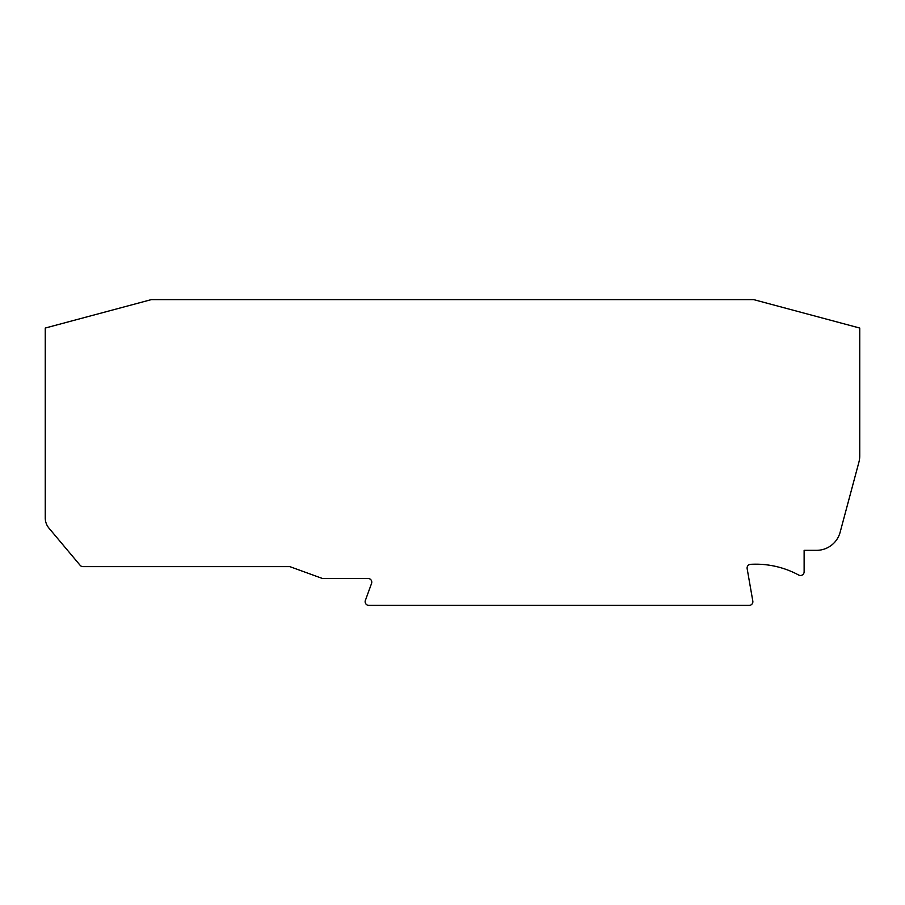 <?xml version="1.0" encoding="UTF-8"?>
<svg xmlns="http://www.w3.org/2000/svg" width="905" height="905" viewBox="0 0 905 905"><rect width="100%" height="100%" fill="white"/><g stroke="black" fill="none" stroke-linecap="round" stroke-linejoin="round"><path stroke-width="0.68" stroke-dasharray="4.53 3.39" d="M365.145 601.701A3.665 3.665 0 0 0 368.81 605.377L749.204 605.377A3.665 3.665 0 0 0 752.813 601.067L747.145 568.634A3.665 3.665 0 0 1 750.55 564.335A90.104 90.104 0 0 1 798.719 575.06A3.665 3.665 0 0 0 804.126 571.836L804.126 550.342L816.525 550.342A24.458 24.458 0 0 0 840.145 532.208L858.913 462.161A24.458 24.458 0 0 0 859.75 455.837L859.75 328.051L753.684 299.623L151.316 299.623L45.25 328.051L45.25 517.943A15.894 15.894 0 0 0 48.972 528.158L80.149 565.32A3.665 3.665 0 0 0 82.955 566.632L289.849 566.632L322.452 578.499L368.12 578.499A3.665 3.665 0 0 1 371.559 583.42L365.371 600.445A3.665 3.665 0 0 0 365.145 601.701"/><path stroke-width="1.36" d="M368.81 605.377A3.665 3.665 0 0 1 365.371 600.445L371.559 583.42A3.665 3.665 0 0 0 368.12 578.499L322.452 578.499L289.849 566.632L82.955 566.632A3.665 3.665 0 0 1 80.149 565.32L48.972 528.158A15.894 15.894 0 0 1 45.25 517.943L45.25 328.051L151.316 299.623L753.684 299.623L859.75 328.051L859.75 455.837A24.458 24.458 0 0 1 858.913 462.161L840.145 532.208A24.458 24.458 0 0 1 816.525 550.342L804.126 550.342L804.126 571.836A3.665 3.665 0 0 1 798.719 575.06A90.104 90.104 0 0 0 750.55 564.335A3.665 3.665 0 0 0 747.145 568.634L752.813 601.067A3.665 3.665 0 0 1 749.204 605.377L368.81 605.377"/></g></svg>
